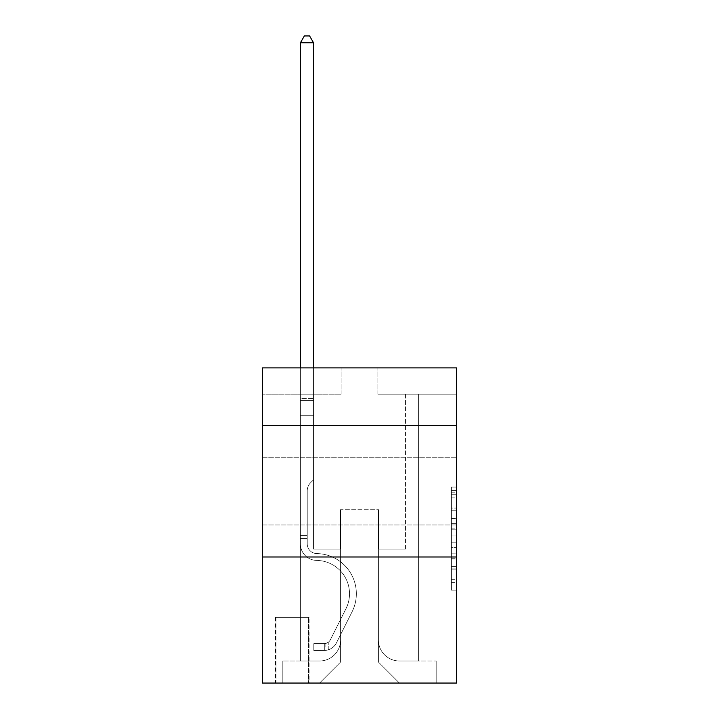 <?xml version="1.0" encoding="UTF-8"?>
<svg xmlns="http://www.w3.org/2000/svg" width="719" height="719" viewBox="0 0 719 719"><rect width="100%" height="100%" fill="white"/><g stroke="black" fill="none" stroke-linecap="round" stroke-linejoin="round"><path stroke-width="0.54" stroke-dasharray="3.6 2.7" d="M451.415 518.498L451.415 534.999L456.673 534.999L456.673 585.005L456.673 492.209L456.673 534.999L451.415 534.999L451.415 490.664L451.415 590.164L451.415 487.051L451.415 582.947L456.673 582.947L451.415 582.947L456.673 582.947L451.415 582.947L451.415 566.446L451.415 590.164L456.673 590.164L456.673 487.051L456.673 582.687L456.673 542.216L451.415 542.216L456.673 542.216L456.673 566.446L456.673 494.268L451.415 494.268L456.673 494.268L456.673 590.164L456.673 492.209L456.673 590.164L451.415 590.164L451.415 487.051L456.673 487.051L456.673 492.209L456.673 487.051L456.673 492.209L456.673 487.051L456.673 490.664L456.673 487.051L451.415 487.051L451.415 494.268L456.673 494.268L451.415 494.268L451.415 518.498L456.673 518.498M456.673 491.338L456.673 457.724L456.673 491.338M262.327 491.338L262.327 457.724L262.327 491.338M309.08 617.396L275.458 617.396L309.08 617.396L309.08 683.05L275.458 683.05L309.08 683.05M275.458 617.396L275.458 683.05M456.673 528.816L456.673 523.657L456.673 528.816L451.415 528.816L451.415 508.063L451.415 569.151L451.415 553.819L456.673 553.819L451.415 553.819L451.415 590.164L456.673 590.164L451.415 590.164L456.673 590.164L451.415 590.164L451.415 487.051L456.673 487.051L451.415 487.051L456.673 487.051L451.415 487.051L451.415 528.816L456.673 528.816M456.673 556.991L456.673 683.05L262.327 683.05L262.327 556.991L456.673 556.991L456.673 367.903L377.879 367.903L456.673 367.903L456.673 394.165L456.673 367.903L262.327 367.903L341.121 367.903L262.327 367.903L262.327 394.165L341.121 394.165L262.327 394.165L262.327 367.903L262.327 425.684L456.673 425.684L262.327 425.684L262.327 556.991L456.673 556.991L262.327 556.991M300.407 394.165L300.407 660.986L319.578 660.986A21.013 21.013 0 0 0 340.59 639.982L340.59 509.717L340.59 662.037L340.59 509.717L340.59 662.037L340.59 509.717L378.41 509.717L378.41 639.982A21.013 21.013 0 0 0 399.422 660.986L418.593 660.986L418.593 394.165L418.593 660.986L418.593 394.165L418.593 660.986L418.593 394.165L418.593 660.986L418.593 394.165L418.593 660.986L418.593 394.165L418.593 660.986L418.593 394.165L418.593 660.986L418.593 394.165L418.593 660.986L418.593 394.165L418.593 660.986L418.593 394.165L418.593 660.986L418.593 394.165L418.593 660.986L418.593 394.165L418.593 660.986L418.593 394.165L418.593 660.986L418.593 394.165L418.593 660.986L418.593 394.165L418.593 660.986L418.593 394.165L418.593 660.986L418.593 394.165L418.593 660.986L436.181 660.986L399.422 660.986L418.593 660.986L399.422 660.986L418.593 660.986L399.422 660.986L418.593 660.986L399.422 660.986L418.593 660.986L399.422 660.986L418.593 660.986L399.422 660.986L418.593 660.986L399.422 660.986L418.593 660.986L399.422 660.986L418.593 660.986L399.422 660.986L418.593 660.986L399.422 660.986L418.593 660.986L399.422 660.986L418.593 660.986L399.422 660.986L418.593 660.986L399.422 660.986L418.593 660.986L399.422 660.986L418.593 660.986L399.422 660.986L418.593 660.986L418.593 394.165L405.462 394.165L418.593 394.165L405.462 394.165L418.593 394.165L405.462 394.165L418.593 394.165L405.462 394.165L418.593 394.165L405.462 394.165L418.593 394.165L405.462 394.165L418.593 394.165L405.462 394.165L418.593 394.165L405.462 394.165L418.593 394.165L405.462 394.165L418.593 394.165L405.462 394.165L418.593 394.165L405.462 394.165L418.593 394.165L405.462 394.165L418.593 394.165L405.462 394.165L418.593 394.165L405.462 394.165L418.593 394.165L405.462 394.165L418.593 394.165L405.462 394.165L418.593 394.165L405.462 394.165L418.593 394.165L418.593 660.986L399.422 660.986A21.013 21.013 0 0 1 378.41 639.982A21.013 21.013 0 0 0 399.422 660.986A21.013 21.013 0 0 1 378.41 639.982A21.013 21.013 0 0 0 399.422 660.986A21.013 21.013 0 0 1 378.41 639.982A21.013 21.013 0 0 0 399.422 660.986A21.013 21.013 0 0 1 378.41 639.982A21.013 21.013 0 0 0 399.422 660.986A21.013 21.013 0 0 1 378.41 639.982A21.013 21.013 0 0 0 399.422 660.986A21.013 21.013 0 0 1 378.41 639.982A21.013 21.013 0 0 0 399.422 660.986A21.013 21.013 0 0 1 378.41 639.982A21.013 21.013 0 0 0 399.422 660.986A21.013 21.013 0 0 1 378.41 639.982A21.013 21.013 0 0 0 399.422 660.986A21.013 21.013 0 0 1 378.41 639.982A21.013 21.013 0 0 0 399.422 660.986A21.013 21.013 0 0 1 378.41 639.982A21.013 21.013 0 0 0 399.422 660.986A21.013 21.013 0 0 1 378.41 639.982A21.013 21.013 0 0 0 399.422 660.986A21.013 21.013 0 0 1 378.41 639.982A21.013 21.013 0 0 0 399.422 660.986A21.013 21.013 0 0 1 378.41 639.982A21.013 21.013 0 0 0 399.422 660.986A21.013 21.013 0 0 1 378.41 639.982A21.013 21.013 0 0 0 399.422 660.986A21.013 21.013 0 0 1 378.41 639.982A21.013 21.013 0 0 0 399.422 660.986A21.013 21.013 0 0 1 378.41 639.982L378.41 509.717L378.41 662.037L340.59 662.037L378.41 662.037L399.422 683.05L436.181 683.05L319.578 683.05L399.422 683.05L378.41 662.037L399.422 683.05L378.41 662.037L378.41 509.717L378.41 662.037L378.41 509.717L340.069 509.717L340.069 549.109L313.538 549.109L313.538 394.165L300.407 394.165L300.407 660.986L319.578 660.986A21.013 21.013 0 0 0 340.59 639.982L340.59 509.717L340.069 509.717L340.069 549.109L313.538 549.109L313.538 394.165L300.407 394.165L300.407 660.986L319.578 660.986L282.819 660.986L319.578 660.986L300.407 660.986L300.407 394.165L300.407 660.986L300.407 394.165L300.407 660.986L300.407 394.165L300.407 660.986L300.407 394.165L300.407 660.986L300.407 394.165L300.407 660.986L300.407 394.165L300.407 660.986L300.407 394.165L300.407 660.986L300.407 394.165L300.407 660.986L300.407 394.165L300.407 660.986L300.407 394.165L300.407 660.986L300.407 394.165L300.407 660.986L300.407 394.165L300.407 660.986L300.407 394.165L300.407 660.986L300.407 394.165L300.407 660.986L300.407 394.165L313.538 394.165L300.407 394.165L313.538 394.165L300.407 394.165L313.538 394.165L300.407 394.165L313.538 394.165L300.407 394.165L313.538 394.165L300.407 394.165L313.538 394.165L300.407 394.165L313.538 394.165L300.407 394.165L313.538 394.165L300.407 394.165L313.538 394.165L300.407 394.165L313.538 394.165L300.407 394.165L313.538 394.165L300.407 394.165L313.538 394.165L300.407 394.165L313.538 394.165L300.407 394.165L313.538 394.165L300.407 394.165L313.538 394.165L300.407 394.165L313.538 394.165L300.407 394.165L300.407 660.986L300.407 394.165M340.59 639.982L340.59 509.717L340.069 509.717L340.069 549.109L313.538 549.109L313.538 394.165L313.538 549.109L313.538 394.165L313.538 549.109L313.538 394.165L313.538 549.109L313.538 394.165L313.538 549.109L313.538 394.165L313.538 549.109L313.538 394.165L313.538 549.109L313.538 394.165L313.538 549.109L313.538 394.165L313.538 549.109L313.538 394.165L313.538 549.109L313.538 394.165L313.538 549.109L313.538 394.165L313.538 549.109L313.538 394.165L313.538 549.109L313.538 394.165L313.538 549.109L313.538 394.165L313.538 549.109L313.538 394.165L313.538 549.109L313.538 394.165L313.538 549.109L340.069 549.109L313.538 549.109L340.069 549.109L313.538 549.109L340.069 549.109L313.538 549.109L340.069 549.109L313.538 549.109L340.069 549.109L313.538 549.109L340.069 549.109L313.538 549.109L340.069 549.109L313.538 549.109L340.069 549.109L313.538 549.109L340.069 549.109L313.538 549.109L340.069 549.109L313.538 549.109L340.069 549.109L313.538 549.109L340.069 549.109L313.538 549.109L340.069 549.109L313.538 549.109L340.069 549.109L313.538 549.109L340.069 549.109L313.538 549.109L340.069 549.109L340.069 509.717L340.069 549.109L340.069 509.717L340.069 549.109L340.069 509.717L340.069 549.109L340.069 509.717L340.069 549.109L340.069 509.717L340.069 549.109L340.069 509.717L340.069 549.109L340.069 509.717L340.069 549.109L340.069 509.717L340.069 549.109L340.069 509.717L340.069 549.109L340.069 509.717L340.069 549.109L340.069 509.717L340.069 549.109L340.069 509.717L340.069 549.109L340.069 509.717L340.069 549.109L340.069 509.717L340.069 549.109L340.069 509.717L340.069 549.109L340.069 509.717L340.59 509.717L340.069 509.717L340.59 509.717L340.069 509.717L340.59 509.717L340.069 509.717L340.59 509.717L340.069 509.717L340.59 509.717L340.069 509.717L340.59 509.717L340.069 509.717L340.59 509.717L340.069 509.717L340.59 509.717L340.069 509.717L340.59 509.717L340.069 509.717L340.59 509.717L340.069 509.717L340.59 509.717L340.069 509.717L340.59 509.717L340.069 509.717L340.59 509.717L340.069 509.717L340.59 509.717L340.069 509.717L340.59 509.717L340.069 509.717L340.59 509.717L340.59 639.982A21.013 21.013 0 0 1 319.578 660.986A21.013 21.013 0 0 0 340.59 639.982A21.013 21.013 0 0 1 319.578 660.986A21.013 21.013 0 0 0 340.59 639.982A21.013 21.013 0 0 1 319.578 660.986A21.013 21.013 0 0 0 340.59 639.982A21.013 21.013 0 0 1 319.578 660.986A21.013 21.013 0 0 0 340.59 639.982A21.013 21.013 0 0 1 319.578 660.986A21.013 21.013 0 0 0 340.59 639.982A21.013 21.013 0 0 1 319.578 660.986A21.013 21.013 0 0 0 340.59 639.982A21.013 21.013 0 0 1 319.578 660.986A21.013 21.013 0 0 0 340.59 639.982A21.013 21.013 0 0 1 319.578 660.986A21.013 21.013 0 0 0 340.59 639.982A21.013 21.013 0 0 1 319.578 660.986A21.013 21.013 0 0 0 340.59 639.982A21.013 21.013 0 0 1 319.578 660.986A21.013 21.013 0 0 0 340.59 639.982A21.013 21.013 0 0 1 319.578 660.986A21.013 21.013 0 0 0 340.59 639.982A21.013 21.013 0 0 1 319.578 660.986A21.013 21.013 0 0 0 340.59 639.982A21.013 21.013 0 0 1 319.578 660.986A21.013 21.013 0 0 0 340.59 639.982A21.013 21.013 0 0 1 319.578 660.986A21.013 21.013 0 0 0 340.59 639.982A21.013 21.013 0 0 1 319.578 660.986A21.013 21.013 0 0 0 340.59 639.982M456.673 394.165L377.879 394.165L456.673 394.165M275.988 683.05L308.55 683.05L275.988 683.05L275.988 617.396L308.55 617.396L308.55 683.05L308.55 617.396L275.988 617.396L275.988 683.05M282.819 683.05L319.578 683.05L340.59 662.037L319.578 683.05L340.59 662.037L319.578 683.05L282.819 683.05L282.819 660.986L282.819 683.05M378.931 509.717L378.41 509.717L378.931 509.717L378.41 509.717L378.931 509.717L378.41 509.717L378.931 509.717L378.41 509.717L378.931 509.717L378.41 509.717L378.931 509.717L378.41 509.717L378.931 509.717L378.41 509.717L378.931 509.717L378.41 509.717L378.931 509.717L378.41 509.717L378.931 509.717L378.41 509.717L378.931 509.717L378.41 509.717L378.931 509.717L378.41 509.717L378.931 509.717L378.41 509.717L378.931 509.717L378.41 509.717L378.931 509.717L378.41 509.717L378.931 509.717L378.41 509.717L378.931 509.717L378.41 509.717L378.931 509.717L378.931 549.109L378.931 509.717M377.879 394.165L377.879 367.903L377.879 394.165M341.121 394.165L341.121 367.903L341.121 394.165M436.181 660.986L436.181 683.05L436.181 660.986M405.462 394.165L405.462 549.109L378.931 549.109L405.462 549.109L378.931 549.109L405.462 549.109L378.931 549.109L405.462 549.109L378.931 549.109L405.462 549.109L378.931 549.109L405.462 549.109L378.931 549.109L405.462 549.109L378.931 549.109L405.462 549.109L378.931 549.109L405.462 549.109L378.931 549.109L405.462 549.109L378.931 549.109L405.462 549.109L378.931 549.109L405.462 549.109L378.931 549.109L405.462 549.109L378.931 549.109L405.462 549.109L378.931 549.109L405.462 549.109L378.931 549.109L405.462 549.109L378.931 549.109L405.462 549.109L378.931 549.109L405.462 549.109L405.462 394.165M456.673 425.684L262.327 425.684M451.415 534.999L456.673 534.999L451.415 534.999M451.415 490.664L451.415 487.051L451.415 490.664L456.673 490.664L451.415 490.664M451.415 568.9L451.415 547.375L451.415 568.9L456.673 568.9L451.415 568.9M451.415 547.375L451.415 542.216L456.673 542.216L451.415 542.216L451.415 547.375L456.673 547.375L451.415 547.375M451.415 508.063L451.415 494.268L451.415 508.063L456.673 508.063L451.415 508.063M451.415 487.051L456.673 487.051L451.415 487.051L451.415 492.209L451.415 487.051L456.673 487.051M451.415 590.164L456.673 590.164L451.415 590.164L451.415 585.005L451.415 590.164M307.238 535.457L307.238 538.612L300.407 538.612L300.407 535.457L300.407 543.87L300.407 42.781L300.407 415.699L300.407 42.781L313.538 42.781L313.538 398.371L313.538 42.781L300.407 42.781L304.353 35.95L309.601 35.95L304.353 35.95L300.407 42.781L300.407 415.699L300.407 42.781L313.538 42.781L309.601 35.95L313.538 42.781L313.538 415.699L300.407 415.699L300.407 42.781L304.353 35.95L309.601 35.95L304.353 35.95L300.407 42.781L300.407 415.699L300.407 42.781L313.538 42.781L300.407 42.781L304.353 35.95L309.601 35.95L313.538 42.781L309.601 35.95L304.353 35.95L300.407 42.781L300.407 415.699L300.407 42.781L313.538 42.781L313.538 398.371L313.538 42.781L300.407 42.781L304.353 35.95L309.601 35.95L313.538 42.781L309.601 35.95L304.353 35.95L300.407 42.781L300.407 415.699L300.407 42.781L313.538 42.781L313.538 400.33L313.538 42.781L300.407 42.781L304.353 35.95L309.601 35.95L313.538 42.781L309.601 35.95L304.353 35.95L300.407 42.781L300.407 415.699L300.407 42.781L313.538 42.781L313.538 479.78L310.581 482.737A11.414 11.414 0 0 0 307.238 490.807A11.414 11.414 0 0 1 310.581 482.737L313.538 479.78L313.538 415.699L300.407 415.699L300.407 42.781L304.353 35.95L309.601 35.95L313.538 42.781L300.407 42.781L300.407 415.699L300.407 42.781L313.538 42.781L309.601 35.95L304.353 35.95L300.407 42.781L304.353 35.95L309.601 35.95L313.538 42.781L313.538 398.371L313.538 42.781L300.407 42.781L300.407 415.699L300.407 42.781L313.538 42.781L309.601 35.95L304.353 35.95L300.407 42.781L304.353 35.95L309.601 35.95L313.538 42.781L313.538 400.33L313.538 42.781L300.407 42.781L300.407 543.87A16.546 16.546 0 0 0 316.693 560.416A16.546 16.546 0 0 1 300.407 543.87L300.407 415.699L313.538 415.699L313.538 400.33L313.538 479.78L310.581 482.737A11.414 11.414 0 0 0 307.238 490.807A11.414 11.414 0 0 1 310.581 482.737L313.538 479.78L313.538 415.699L300.407 415.699L300.407 543.87A16.546 16.546 0 0 0 316.693 560.416A16.546 16.546 0 0 1 300.407 543.87L300.407 415.699L313.538 415.699L313.538 398.371L313.538 479.78L310.581 482.737A11.414 11.414 0 0 0 307.238 490.807A11.414 11.414 0 0 1 310.581 482.737L313.538 479.78L313.538 415.699L300.407 415.699L300.407 543.87A16.546 16.546 0 0 0 316.693 560.416A16.546 16.546 0 0 1 300.407 543.87L300.407 415.699L313.538 415.699L313.538 42.781L309.601 35.95L304.353 35.95L300.407 42.781L313.538 42.781L313.538 479.78L310.581 482.737A11.414 11.414 0 0 0 307.238 490.807A11.414 11.414 0 0 1 310.581 482.737L313.538 479.78L313.538 415.699L300.407 415.699L300.407 543.87A16.546 16.546 0 0 0 316.693 560.416A33.353 33.353 0 0 1 345.965 608.741A33.353 33.353 0 0 0 316.693 560.416A16.546 16.546 0 0 1 300.407 543.87L300.407 415.699L313.538 415.699L313.538 42.781L300.407 42.781L304.353 35.95L309.601 35.95L313.538 42.781L309.601 35.95L304.353 35.95L300.407 42.781L300.407 398.371L300.407 42.781L313.538 42.781L313.538 479.78L310.581 482.737A11.414 11.414 0 0 0 307.238 490.807A11.414 11.414 0 0 1 310.581 482.737L313.538 479.78L313.538 415.699L300.407 415.699L300.407 543.87A16.546 16.546 0 0 0 316.693 560.416A16.546 16.546 0 0 1 300.407 543.87L300.407 415.699L313.538 415.699L313.538 42.781L300.407 42.781L304.353 35.95L309.601 35.95L313.538 42.781L309.601 35.95L304.353 35.95L300.407 42.781L300.407 400.33L300.407 42.781L313.538 42.781L313.538 479.78L310.581 482.737A11.414 11.414 0 0 0 307.238 490.807A11.414 11.414 0 0 1 310.581 482.737L313.538 479.78L313.538 415.699L300.407 415.699L300.407 543.87A16.546 16.546 0 0 0 316.693 560.416A16.546 16.546 0 0 1 300.407 543.87L300.407 415.699L313.538 415.699L313.538 42.781L300.407 42.781L304.353 35.95L309.601 35.95L313.538 42.781L309.601 35.95L304.353 35.95L300.407 42.781L300.407 415.699L313.538 415.699L313.538 479.78L310.581 482.737A11.414 11.414 0 0 0 307.238 490.807A11.414 11.414 0 0 1 310.581 482.737L313.538 479.78L313.538 400.33L313.538 415.699L300.407 415.699L300.407 543.87A16.546 16.546 0 0 0 316.693 560.416A33.353 33.353 0 0 1 345.965 608.741A33.353 33.353 0 0 0 316.693 560.416A16.546 16.546 0 0 1 300.407 543.87L300.407 415.699L313.538 415.699L313.538 479.78L310.581 482.737A11.414 11.414 0 0 0 307.238 490.807A11.414 11.414 0 0 1 310.581 482.737L313.538 479.78L313.538 398.371L313.538 415.699L300.407 415.699L300.407 543.87A16.546 16.546 0 0 0 316.693 560.416A16.546 16.546 0 0 1 300.407 543.87L300.407 415.699L313.538 415.699L313.538 479.78L310.581 482.737A11.414 11.414 0 0 0 307.238 490.807A11.414 11.414 0 0 1 310.581 482.737L313.538 479.78L313.538 42.781L313.538 415.699L300.407 415.699L300.407 543.87A16.546 16.546 0 0 0 316.693 560.416A16.546 16.546 0 0 1 300.407 543.87L300.407 415.699L313.538 415.699L313.538 479.78L310.581 482.737A11.414 11.414 0 0 0 307.238 490.807A11.414 11.414 0 0 1 310.581 482.737L313.538 479.78L313.538 42.781L300.407 42.781L313.538 42.781L309.601 35.95L313.538 42.781L313.538 415.699L300.407 415.699L300.407 543.87A16.546 16.546 0 0 0 316.693 560.416A33.353 33.353 0 0 1 345.965 608.741A33.353 33.353 0 0 0 316.693 560.416A16.546 16.546 0 0 1 300.407 543.87L300.407 415.699L313.538 415.699L313.538 479.78L310.581 482.737A11.414 11.414 0 0 0 307.238 490.807A11.414 11.414 0 0 1 310.581 482.737L313.538 479.78L313.538 42.781L300.407 42.781L304.353 35.95L309.601 35.95L304.353 35.95L300.407 42.781L300.407 398.371L300.407 42.781L313.538 42.781L309.601 35.95L313.538 42.781L313.538 415.699L300.407 415.699L300.407 543.87A16.546 16.546 0 0 0 316.693 560.416A16.546 16.546 0 0 1 300.407 543.87L300.407 415.699L313.538 415.699L313.538 479.78L310.581 482.737A11.414 11.414 0 0 0 307.238 490.807A11.414 11.414 0 0 1 310.581 482.737L313.538 479.78L313.538 42.781L300.407 42.781L304.353 35.95L309.601 35.95L304.353 35.95L300.407 42.781L300.407 400.33L300.407 42.781L313.538 42.781L309.601 35.95L313.538 42.781L313.538 415.699L300.407 415.699L300.407 543.87A16.546 16.546 0 0 0 316.693 560.416A16.546 16.546 0 0 1 300.407 543.87L300.407 415.699L313.538 415.699L313.538 479.78L310.581 482.737A11.414 11.414 0 0 0 307.238 490.807A11.414 11.414 0 0 1 310.581 482.737L313.538 479.78L313.538 42.781L300.407 42.781L304.353 35.95L309.601 35.95L304.353 35.95L300.407 42.781L300.407 543.87A16.546 16.546 0 0 0 316.693 560.416A33.353 33.353 0 0 1 345.965 608.741L330.381 639.748L345.965 608.741A33.353 33.353 0 0 0 316.693 560.416A16.546 16.546 0 0 1 300.407 543.87L300.407 415.699L313.538 415.699L313.538 479.78L310.581 482.737A11.414 11.414 0 0 0 307.238 490.807A11.414 11.414 0 0 1 310.581 482.737L313.538 479.78L313.538 415.699L300.407 415.699L300.407 543.87A16.546 16.546 0 0 0 316.693 560.416A16.546 16.546 0 0 1 300.407 543.87L300.407 415.699L313.538 415.699L313.538 400.33L313.538 479.78L310.581 482.737A11.414 11.414 0 0 0 307.238 490.807A11.414 11.414 0 0 1 310.581 482.737L313.538 479.78L313.538 415.699L300.407 415.699L300.407 543.87A16.546 16.546 0 0 0 316.693 560.416A16.546 16.546 0 0 1 300.407 543.87L300.407 415.699L313.538 415.699L313.538 398.371L313.538 479.78L310.581 482.737A11.414 11.414 0 0 0 307.238 490.807A11.414 11.414 0 0 1 310.581 482.737L313.538 479.78L313.538 415.699L300.407 415.699L300.407 543.87A16.546 16.546 0 0 0 316.693 560.416A33.353 33.353 0 0 1 345.965 608.741A33.353 33.353 0 0 0 316.693 560.416A16.546 16.546 0 0 1 300.407 543.87L300.407 415.699L313.538 415.699L313.538 42.781L309.601 35.95L313.538 42.781L313.538 479.78L310.581 482.737A11.414 11.414 0 0 0 307.238 490.807A11.414 11.414 0 0 1 310.581 482.737L313.538 479.78L313.538 415.699L300.407 415.699L300.407 543.87L300.407 538.612L307.238 538.612L307.238 535.457L300.407 535.457L307.238 535.457L307.238 543.87L307.238 490.807L307.238 543.87A9.715 9.715 0 0 0 316.8 553.585A9.715 9.715 0 0 1 307.238 543.87L307.238 490.807L307.238 543.87L307.238 535.457L300.407 535.457L307.238 535.457L307.238 543.87A9.715 9.715 0 0 0 316.8 553.585A9.715 9.715 0 0 1 307.238 543.87L307.238 490.807L307.238 543.87A9.715 9.715 0 0 0 316.8 553.585A9.715 9.715 0 0 1 307.238 543.87L307.238 490.807L307.238 543.87L307.238 535.457L300.407 535.457L307.238 535.457L307.238 543.87A9.715 9.715 0 0 0 316.8 553.585A40.183 40.183 0 0 1 352.067 611.815A40.183 40.183 0 0 0 316.8 553.585A9.715 9.715 0 0 1 307.238 543.87L307.238 490.807L307.238 543.87A9.715 9.715 0 0 0 316.8 553.585A9.715 9.715 0 0 1 307.238 543.87L307.238 490.807L307.238 543.87L307.238 535.457L300.407 535.457L307.238 535.457L307.238 543.87A9.715 9.715 0 0 0 316.8 553.585A9.715 9.715 0 0 1 307.238 543.87L307.238 490.807L307.238 543.87A9.715 9.715 0 0 0 316.8 553.585A40.183 40.183 0 0 1 352.067 611.815A40.183 40.183 0 0 0 316.8 553.585A9.715 9.715 0 0 1 307.238 543.87L307.238 490.807L307.238 543.87L307.238 535.457L300.407 535.457L307.238 535.457L307.238 543.87A9.715 9.715 0 0 0 316.8 553.585A9.715 9.715 0 0 1 307.238 543.87L307.238 490.807L307.238 543.87A9.715 9.715 0 0 0 316.8 553.585A9.715 9.715 0 0 1 307.238 543.87L307.238 490.807L307.238 543.87L307.238 535.457L300.407 535.457L307.238 535.457L307.238 543.87A9.715 9.715 0 0 0 316.8 553.585A40.183 40.183 0 0 1 352.067 611.815A40.183 40.183 0 0 0 316.8 553.585A9.715 9.715 0 0 1 307.238 543.87L307.238 490.807L307.238 543.87A9.715 9.715 0 0 0 316.8 553.585A9.715 9.715 0 0 1 307.238 543.87L307.238 490.807L307.238 543.87L307.238 535.457L300.407 535.457L307.238 535.457L307.238 543.87A9.715 9.715 0 0 0 316.8 553.585A9.715 9.715 0 0 1 307.238 543.87L307.238 490.807L307.238 543.87A9.715 9.715 0 0 0 316.8 553.585A40.183 40.183 0 0 1 352.067 611.815L336.483 642.813L352.067 611.815A40.183 40.183 0 0 0 316.8 553.585A9.715 9.715 0 0 1 307.238 543.87L307.238 490.807L307.238 543.87L307.238 535.457L300.407 535.457L307.238 535.457L307.238 543.87A9.715 9.715 0 0 0 316.8 553.585A9.715 9.715 0 0 1 307.238 543.87L307.238 490.807L307.238 543.87A9.715 9.715 0 0 0 316.8 553.585A9.715 9.715 0 0 1 307.238 543.87L307.238 490.807L307.238 543.87L307.238 535.457L300.407 535.457M324.305 650.479A13.922 13.922 0 0 0 336.483 642.813L352.067 611.815A40.183 40.183 0 0 0 316.8 553.585A40.183 40.183 0 0 1 352.067 611.815A40.183 40.183 0 0 0 316.8 553.585A9.715 9.715 0 0 1 307.238 543.87A9.715 9.715 0 0 0 316.8 553.585A9.715 9.715 0 0 1 307.238 543.87L307.238 490.807L307.238 543.87A9.715 9.715 0 0 0 316.8 553.585A9.715 9.715 0 0 1 307.238 543.87A9.715 9.715 0 0 0 316.8 553.585A40.183 40.183 0 0 1 352.067 611.815L336.483 642.813L352.067 611.815A40.183 40.183 0 0 0 316.8 553.585A9.715 9.715 0 0 1 307.238 543.87A9.715 9.715 0 0 0 316.8 553.585A40.183 40.183 0 0 1 352.067 611.815A40.183 40.183 0 0 0 316.8 553.585A9.715 9.715 0 0 1 307.238 543.87A9.715 9.715 0 0 0 316.8 553.585A9.715 9.715 0 0 1 307.238 543.87A9.715 9.715 0 0 0 316.8 553.585A40.183 40.183 0 0 1 352.067 611.815A40.183 40.183 0 0 0 316.8 553.585A9.715 9.715 0 0 1 307.238 543.87A9.715 9.715 0 0 0 316.8 553.585A40.183 40.183 0 0 1 352.067 611.815L336.483 642.813A13.922 13.922 0 0 1 328.25 649.832A13.922 13.922 0 0 0 336.483 642.813L352.067 611.815A40.183 40.183 0 0 0 316.8 553.585A9.715 9.715 0 0 1 307.238 543.87A9.715 9.715 0 0 0 316.8 553.585A9.715 9.715 0 0 1 307.238 543.87A9.715 9.715 0 0 0 316.8 553.585A40.183 40.183 0 0 1 352.067 611.815A40.183 40.183 0 0 0 316.8 553.585A9.715 9.715 0 0 1 307.238 543.87A9.715 9.715 0 0 0 316.8 553.585A40.183 40.183 0 0 1 352.067 611.815A40.183 40.183 0 0 0 316.8 553.585A9.715 9.715 0 0 1 307.238 543.87A9.715 9.715 0 0 0 316.8 553.585A9.715 9.715 0 0 1 307.238 543.87A9.715 9.715 0 0 0 316.8 553.585A40.183 40.183 0 0 1 352.067 611.815L336.483 642.813L352.067 611.815A40.183 40.183 0 0 0 316.8 553.585A9.715 9.715 0 0 1 307.238 543.87A9.715 9.715 0 0 0 316.8 553.585A40.183 40.183 0 0 1 352.067 611.815A40.183 40.183 0 0 0 316.8 553.585A9.715 9.715 0 0 1 307.238 543.87A9.715 9.715 0 0 0 316.8 553.585A9.715 9.715 0 0 1 307.238 543.87A9.715 9.715 0 0 0 316.8 553.585A40.183 40.183 0 0 1 352.067 611.815A40.183 40.183 0 0 0 316.8 553.585A9.715 9.715 0 0 1 307.238 543.87A9.715 9.715 0 0 0 316.8 553.585A40.183 40.183 0 0 1 352.067 611.815L336.483 642.813L352.067 611.815A40.183 40.183 0 0 0 316.8 553.585A9.715 9.715 0 0 1 307.238 543.87A9.715 9.715 0 0 0 316.8 553.585A9.715 9.715 0 0 1 307.238 543.87A9.715 9.715 0 0 0 316.8 553.585A40.183 40.183 0 0 1 352.067 611.815A40.183 40.183 0 0 0 316.8 553.585A9.715 9.715 0 0 1 307.238 543.87A9.715 9.715 0 0 0 316.8 553.585A40.183 40.183 0 0 1 352.067 611.815A40.183 40.183 0 0 0 316.8 553.585A40.183 40.183 0 0 1 352.067 611.815L336.483 642.813A13.922 13.922 0 0 1 328.25 649.832C324.197 650.695 324.197 650.695 328.25 649.832C324.197 650.695 324.197 650.695 328.25 649.832A13.922 13.922 0 0 0 336.483 642.813L352.067 611.815A40.183 40.183 0 0 0 316.8 553.585A40.183 40.183 0 0 1 352.067 611.815L336.483 642.813L352.067 611.815A40.183 40.183 0 0 0 316.8 553.585A40.183 40.183 0 0 1 352.067 611.815A40.183 40.183 0 0 0 316.8 553.585A40.183 40.183 0 0 1 352.067 611.815L336.483 642.813L352.067 611.815A40.183 40.183 0 0 0 316.8 553.585A40.183 40.183 0 0 1 352.067 611.815L336.483 642.813A13.922 13.922 0 0 1 328.25 649.832C324.197 650.695 324.197 650.695 328.25 649.832C324.197 650.695 324.197 650.695 328.25 649.832A13.922 13.922 0 0 0 336.483 642.813L352.067 611.815A40.183 40.183 0 0 0 316.8 553.585A40.183 40.183 0 0 1 352.067 611.815A40.183 40.183 0 0 0 316.8 553.585A40.183 40.183 0 0 1 352.067 611.815L336.483 642.813L352.067 611.815A40.183 40.183 0 0 0 316.8 553.585A40.183 40.183 0 0 1 352.067 611.815L336.483 642.813L352.067 611.815A40.183 40.183 0 0 0 316.8 553.585A40.183 40.183 0 0 1 352.067 611.815A40.183 40.183 0 0 0 316.8 553.585A40.183 40.183 0 0 1 352.067 611.815L336.483 642.813A13.922 13.922 0 0 1 328.25 649.832C324.197 650.695 324.197 650.695 328.25 649.832C324.197 650.695 324.197 650.695 328.25 649.832A13.922 13.922 0 0 0 336.483 642.813L352.067 611.815A40.183 40.183 0 0 0 316.8 553.585A40.183 40.183 0 0 1 352.067 611.815L336.483 642.813L352.067 611.815A40.183 40.183 0 0 0 316.8 553.585A40.183 40.183 0 0 1 352.067 611.815A40.183 40.183 0 0 0 316.8 553.585A40.183 40.183 0 0 1 352.067 611.815L336.483 642.813L352.067 611.815A40.183 40.183 0 0 0 316.8 553.585A40.183 40.183 0 0 1 352.067 611.815L336.483 642.813A13.922 13.922 0 0 1 328.25 649.832C324.197 650.695 324.197 650.695 328.25 649.832C324.197 650.695 324.197 650.695 328.25 649.832A13.922 13.922 0 0 0 336.483 642.813L352.067 611.815A40.183 40.183 0 0 0 316.8 553.585A40.183 40.183 0 0 1 352.067 611.815A40.183 40.183 0 0 0 316.8 553.585A40.183 40.183 0 0 1 352.067 611.815L336.483 642.813L352.067 611.815A40.183 40.183 0 0 0 316.8 553.585A40.183 40.183 0 0 1 352.067 611.815L336.483 642.813A13.922 13.922 0 0 1 328.25 649.832C324.197 650.695 324.197 650.695 328.25 649.832C324.197 650.695 324.197 650.695 328.25 649.832A13.922 13.922 0 0 0 336.483 642.813L352.067 611.815L336.483 642.813A13.922 13.922 0 0 1 328.25 649.832C324.197 650.695 324.197 650.695 328.25 649.832C324.197 650.695 324.197 650.695 328.25 649.832A13.922 13.922 0 0 0 336.483 642.813L352.067 611.815L336.483 642.813A13.922 13.922 0 0 1 328.25 649.832C324.197 650.695 324.197 650.695 328.25 649.832C324.197 650.695 324.197 650.695 328.25 649.832A13.922 13.922 0 0 0 336.483 642.813L352.067 611.815L336.483 642.813A13.922 13.922 0 0 1 328.25 649.832C324.197 650.695 324.197 650.695 328.25 649.832C324.197 650.695 324.197 650.695 328.25 649.832A13.922 13.922 0 0 0 336.483 642.813L352.067 611.815L336.483 642.813A13.922 13.922 0 0 1 328.25 649.832C324.197 650.695 324.197 650.695 328.25 649.832C324.197 650.695 324.197 650.695 328.25 649.832A13.922 13.922 0 0 0 336.483 642.813L352.067 611.815L336.483 642.813A13.922 13.922 0 0 1 328.25 649.832C324.197 650.695 324.197 650.695 328.25 649.832C324.197 650.695 324.197 650.695 328.25 649.832A13.922 13.922 0 0 0 336.483 642.813L352.067 611.815L336.483 642.813A13.922 13.922 0 0 1 328.25 649.832C324.197 650.695 324.197 650.695 328.25 649.832C324.197 650.695 324.197 650.695 328.25 649.832A13.922 13.922 0 0 0 336.483 642.813L352.067 611.815L336.483 642.813A13.922 13.922 0 0 1 328.25 649.832C324.197 650.695 324.197 650.695 328.25 649.832C324.197 650.695 324.197 650.695 328.25 649.832A13.922 13.922 0 0 0 336.483 642.813L352.067 611.815L336.483 642.813A13.922 13.922 0 0 1 328.25 649.832C324.197 650.695 324.197 650.695 328.25 649.832C324.197 650.695 324.197 650.695 328.25 649.832A13.922 13.922 0 0 0 336.483 642.813L352.067 611.815L336.483 642.813A13.922 13.922 0 0 1 328.25 649.832C324.197 650.695 324.197 650.695 328.25 649.832C324.197 650.695 324.197 650.695 328.25 649.832A13.922 13.922 0 0 0 336.483 642.813L352.067 611.815L336.483 642.813A13.922 13.922 0 0 1 328.25 649.832C324.197 650.695 324.197 650.695 328.25 649.832C324.197 650.695 324.197 650.695 328.25 649.832A13.922 13.922 0 0 0 336.483 642.813L352.067 611.815L336.483 642.813A13.922 13.922 0 0 1 328.25 649.832C324.197 650.695 324.197 650.695 328.25 649.832C324.197 650.695 324.197 650.695 328.25 649.832A13.922 13.922 0 0 0 336.483 642.813A13.922 13.922 0 0 1 324.305 650.479L324.305 643.649A7.091 7.091 0 0 0 330.381 639.748L345.965 608.741A33.353 33.353 0 0 0 316.693 560.416A16.546 16.546 0 0 1 300.407 543.87A16.546 16.546 0 0 0 316.693 560.416A16.546 16.546 0 0 1 300.407 543.87A16.546 16.546 0 0 0 316.693 560.416A33.353 33.353 0 0 1 345.965 608.741L330.381 639.748L345.965 608.741A33.353 33.353 0 0 0 316.693 560.416A16.546 16.546 0 0 1 300.407 543.87A16.546 16.546 0 0 0 316.693 560.416A33.353 33.353 0 0 1 345.965 608.741A33.353 33.353 0 0 0 316.693 560.416A16.546 16.546 0 0 1 300.407 543.87A16.546 16.546 0 0 0 316.693 560.416A16.546 16.546 0 0 1 300.407 543.87A16.546 16.546 0 0 0 316.693 560.416A33.353 33.353 0 0 1 345.965 608.741A33.353 33.353 0 0 0 316.693 560.416A16.546 16.546 0 0 1 300.407 543.87A16.546 16.546 0 0 0 316.693 560.416A33.353 33.353 0 0 1 345.965 608.741L330.381 639.748A7.091 7.091 0 0 1 328.25 642.274C324.269 644.107 324.269 644.107 328.25 642.274C324.269 644.107 324.269 644.107 328.25 642.274A7.091 7.091 0 0 0 330.381 639.748L345.965 608.741A33.353 33.353 0 0 0 316.693 560.416A16.546 16.546 0 0 1 300.407 543.87A16.546 16.546 0 0 0 316.693 560.416A16.546 16.546 0 0 1 300.407 543.87A16.546 16.546 0 0 0 316.693 560.416A33.353 33.353 0 0 1 345.965 608.741A33.353 33.353 0 0 0 316.693 560.416A16.546 16.546 0 0 1 300.407 543.87A16.546 16.546 0 0 0 316.693 560.416A33.353 33.353 0 0 1 345.965 608.741A33.353 33.353 0 0 0 316.693 560.416A16.546 16.546 0 0 1 300.407 543.87A16.546 16.546 0 0 0 316.693 560.416A16.546 16.546 0 0 1 300.407 543.87A16.546 16.546 0 0 0 316.693 560.416A33.353 33.353 0 0 1 345.965 608.741L330.381 639.748L345.965 608.741A33.353 33.353 0 0 0 316.693 560.416A16.546 16.546 0 0 1 300.407 543.87A16.546 16.546 0 0 0 316.693 560.416A33.353 33.353 0 0 1 345.965 608.741A33.353 33.353 0 0 0 316.693 560.416A16.546 16.546 0 0 1 300.407 543.87A16.546 16.546 0 0 0 316.693 560.416A16.546 16.546 0 0 1 300.407 543.87A16.546 16.546 0 0 0 316.693 560.416A33.353 33.353 0 0 1 345.965 608.741A33.353 33.353 0 0 0 316.693 560.416A16.546 16.546 0 0 1 300.407 543.87A16.546 16.546 0 0 0 316.693 560.416A33.353 33.353 0 0 1 345.965 608.741L330.381 639.748L345.965 608.741A33.353 33.353 0 0 0 316.693 560.416A16.546 16.546 0 0 1 300.407 543.87A16.546 16.546 0 0 0 316.693 560.416A16.546 16.546 0 0 1 300.407 543.87A16.546 16.546 0 0 0 316.693 560.416A33.353 33.353 0 0 1 345.965 608.741A33.353 33.353 0 0 0 316.693 560.416A16.546 16.546 0 0 1 300.407 543.87A16.546 16.546 0 0 0 316.693 560.416A33.353 33.353 0 0 1 345.965 608.741A33.353 33.353 0 0 0 316.693 560.416A33.353 33.353 0 0 1 345.965 608.741L330.381 639.748A7.091 7.091 0 0 1 328.25 642.274C324.269 644.107 324.269 644.107 328.25 642.274C324.269 644.107 324.269 644.107 328.25 642.274A7.091 7.091 0 0 0 330.381 639.748L345.965 608.741A33.353 33.353 0 0 0 316.693 560.416A33.353 33.353 0 0 1 345.965 608.741L330.381 639.748L345.965 608.741A33.353 33.353 0 0 0 316.693 560.416A33.353 33.353 0 0 1 345.965 608.741A33.353 33.353 0 0 0 316.693 560.416A33.353 33.353 0 0 1 345.965 608.741L330.381 639.748L345.965 608.741A33.353 33.353 0 0 0 316.693 560.416A33.353 33.353 0 0 1 345.965 608.741L330.381 639.748A7.091 7.091 0 0 1 328.25 642.274C324.269 644.107 324.269 644.107 328.25 642.274C324.269 644.107 324.269 644.107 328.25 642.274A7.091 7.091 0 0 0 330.381 639.748L345.965 608.741A33.353 33.353 0 0 0 316.693 560.416A33.353 33.353 0 0 1 345.965 608.741A33.353 33.353 0 0 0 316.693 560.416A33.353 33.353 0 0 1 345.965 608.741L330.381 639.748L345.965 608.741A33.353 33.353 0 0 0 316.693 560.416A33.353 33.353 0 0 1 345.965 608.741L330.381 639.748L345.965 608.741A33.353 33.353 0 0 0 316.693 560.416A33.353 33.353 0 0 1 345.965 608.741A33.353 33.353 0 0 0 316.693 560.416A33.353 33.353 0 0 1 345.965 608.741L330.381 639.748A7.091 7.091 0 0 1 328.25 642.274C324.269 644.107 324.269 644.107 328.25 642.274C324.269 644.107 324.269 644.107 328.25 642.274A7.091 7.091 0 0 0 330.381 639.748L345.965 608.741A33.353 33.353 0 0 0 316.693 560.416A33.353 33.353 0 0 1 345.965 608.741L330.381 639.748L345.965 608.741A33.353 33.353 0 0 0 316.693 560.416A33.353 33.353 0 0 1 345.965 608.741A33.353 33.353 0 0 0 316.693 560.416A33.353 33.353 0 0 1 345.965 608.741L330.381 639.748L345.965 608.741A33.353 33.353 0 0 0 316.693 560.416A33.353 33.353 0 0 1 345.965 608.741L330.381 639.748A7.091 7.091 0 0 1 328.25 642.274C324.269 644.107 324.269 644.107 328.25 642.274C324.269 644.107 324.269 644.107 328.25 642.274A7.091 7.091 0 0 0 330.381 639.748L345.965 608.741A33.353 33.353 0 0 0 316.693 560.416A33.353 33.353 0 0 1 345.965 608.741A33.353 33.353 0 0 0 316.693 560.416A33.353 33.353 0 0 1 345.965 608.741L330.381 639.748L345.965 608.741A33.353 33.353 0 0 0 316.693 560.416A33.353 33.353 0 0 1 345.965 608.741L330.381 639.748A7.091 7.091 0 0 1 328.25 642.274C324.269 644.107 324.269 644.107 328.25 642.274C324.269 644.107 324.269 644.107 328.25 642.274A7.091 7.091 0 0 0 330.381 639.748L345.965 608.741L330.381 639.748A7.091 7.091 0 0 1 328.25 642.274C324.269 644.107 324.269 644.107 328.25 642.274C324.269 644.107 324.269 644.107 328.25 642.274A7.091 7.091 0 0 0 330.381 639.748L345.965 608.741L330.381 639.748A7.091 7.091 0 0 1 328.25 642.274C324.269 644.107 324.269 644.107 328.25 642.274C324.269 644.107 324.269 644.107 328.25 642.274A7.091 7.091 0 0 0 330.381 639.748L345.965 608.741L330.381 639.748A7.091 7.091 0 0 1 328.25 642.274C324.269 644.107 324.269 644.107 328.25 642.274C324.269 644.107 324.269 644.107 328.25 642.274A7.091 7.091 0 0 0 330.381 639.748L345.965 608.741L330.381 639.748A7.091 7.091 0 0 1 328.25 642.274C324.269 644.107 324.269 644.107 328.25 642.274C324.269 644.107 324.269 644.107 328.25 642.274A7.091 7.091 0 0 0 330.381 639.748L345.965 608.741L330.381 639.748A7.091 7.091 0 0 1 328.25 642.274C324.269 644.107 324.269 644.107 328.25 642.274C324.269 644.107 324.269 644.107 328.25 642.274A7.091 7.091 0 0 0 330.381 639.748L345.965 608.741L330.381 639.748A7.091 7.091 0 0 1 328.25 642.274C324.269 644.107 324.269 644.107 328.25 642.274C324.269 644.107 324.269 644.107 328.25 642.274A7.091 7.091 0 0 0 330.381 639.748L345.965 608.741L330.381 639.748A7.091 7.091 0 0 1 328.25 642.274C324.269 644.107 324.269 644.107 328.25 642.274C324.269 644.107 324.269 644.107 328.25 642.274A7.091 7.091 0 0 0 330.381 639.748L345.965 608.741L330.381 639.748A7.091 7.091 0 0 1 328.25 642.274C324.269 644.107 324.269 644.107 328.25 642.274C324.269 644.107 324.269 644.107 328.25 642.274A7.091 7.091 0 0 0 330.381 639.748L345.965 608.741L330.381 639.748A7.091 7.091 0 0 1 328.25 642.274C324.269 644.107 324.269 644.107 328.25 642.274C324.269 644.107 324.269 644.107 328.25 642.274A7.091 7.091 0 0 0 330.381 639.748L345.965 608.741L330.381 639.748A7.091 7.091 0 0 1 328.25 642.274C324.269 644.107 324.269 644.107 328.25 642.274C324.269 644.107 324.269 644.107 328.25 642.274A7.091 7.091 0 0 0 330.381 639.748L345.965 608.741L330.381 639.748A7.091 7.091 0 0 1 328.25 642.274C324.269 644.107 324.269 644.107 328.25 642.274C324.269 644.107 324.269 644.107 328.25 642.274A7.091 7.091 0 0 0 330.381 639.748A7.091 7.091 0 0 1 324.305 643.649L324.305 650.479L313.808 650.488L324.305 650.479A13.922 13.922 0 0 0 336.483 642.813A13.922 13.922 0 0 1 324.305 650.479L324.305 643.649L313.808 643.658L324.305 643.649A7.091 7.091 0 0 0 330.381 639.748A7.091 7.091 0 0 1 324.305 643.649L324.305 650.479L313.808 650.488L313.808 643.658L313.808 650.488L324.305 650.479A13.922 13.922 0 0 0 336.483 642.813A13.922 13.922 0 0 1 324.305 650.479L324.305 643.649L313.808 643.658L324.305 643.649A7.091 7.091 0 0 0 330.381 639.748A7.091 7.091 0 0 1 324.305 643.649L324.305 650.479L313.808 650.488L313.808 643.658L313.808 650.488L324.305 650.479A13.922 13.922 0 0 0 336.483 642.813A13.922 13.922 0 0 1 324.305 650.479L324.305 643.649L313.808 643.658L324.305 643.649A7.091 7.091 0 0 0 330.381 639.748A7.091 7.091 0 0 1 324.305 643.649L324.305 650.479L313.808 650.488L313.808 643.658L313.808 650.488L324.305 650.479A13.922 13.922 0 0 0 336.483 642.813A13.922 13.922 0 0 1 324.305 650.479L324.305 643.649L313.808 643.658L324.305 643.649A7.091 7.091 0 0 0 330.381 639.748A7.091 7.091 0 0 1 324.305 643.649L324.305 650.479L313.808 650.488L313.808 643.658L313.808 650.488L324.305 650.479A13.922 13.922 0 0 0 336.483 642.813A13.922 13.922 0 0 1 324.305 650.479L324.305 643.649L313.808 643.658L324.305 643.649A7.091 7.091 0 0 0 330.381 639.748A7.091 7.091 0 0 1 324.305 643.649L324.305 650.479L313.808 650.488L313.808 643.658L313.808 650.488L324.305 650.479A13.922 13.922 0 0 0 336.483 642.813A13.922 13.922 0 0 1 324.305 650.479L324.305 643.649L313.808 643.658L324.305 643.649A7.091 7.091 0 0 0 330.381 639.748A7.091 7.091 0 0 1 324.305 643.649L324.305 650.479L313.808 650.488L313.808 643.658L313.808 650.488L324.305 650.479A13.922 13.922 0 0 0 336.483 642.813A13.922 13.922 0 0 1 324.305 650.479L324.305 643.649L313.808 643.658L324.305 643.649A7.091 7.091 0 0 0 330.381 639.748A7.091 7.091 0 0 1 324.305 643.649L324.305 650.479L313.808 650.488L313.808 643.658L313.808 650.488L324.305 650.479A13.922 13.922 0 0 0 336.483 642.813A13.922 13.922 0 0 1 324.305 650.479L324.305 643.649L313.808 643.658L324.305 643.649A7.091 7.091 0 0 0 330.381 639.748A7.091 7.091 0 0 1 324.305 643.649L324.305 650.479L313.808 650.488L313.808 643.658L313.808 650.488L324.305 650.479A13.922 13.922 0 0 0 336.483 642.813A13.922 13.922 0 0 1 324.305 650.479L324.305 643.649L313.808 643.658L324.305 643.649A7.091 7.091 0 0 0 330.381 639.748A7.091 7.091 0 0 1 324.305 643.649L324.305 650.479L313.808 650.488L313.808 643.658L313.808 650.488L324.305 650.479A13.922 13.922 0 0 0 336.483 642.813A13.922 13.922 0 0 1 324.305 650.479L324.305 643.649L313.808 643.658L324.305 643.649A7.091 7.091 0 0 0 330.381 639.748A7.091 7.091 0 0 1 324.305 643.649L324.305 650.479L313.808 650.488L313.808 643.658L313.808 650.488L324.305 650.479A13.922 13.922 0 0 0 336.483 642.813A13.922 13.922 0 0 1 324.305 650.479L324.305 643.649L313.808 643.658L324.305 643.649A7.091 7.091 0 0 0 330.381 639.748A7.091 7.091 0 0 1 324.305 643.649L324.305 650.479L313.808 650.488L313.808 643.658L313.808 650.488L324.305 650.479A13.922 13.922 0 0 0 336.483 642.813A13.922 13.922 0 0 1 324.305 650.479L324.305 643.649L313.808 643.658L324.305 643.649A7.091 7.091 0 0 0 330.381 639.748A7.091 7.091 0 0 1 324.305 643.649L324.305 650.479L313.808 650.488L313.808 643.658L313.808 650.488L324.305 650.479A13.922 13.922 0 0 0 336.483 642.813A13.922 13.922 0 0 1 324.305 650.479L324.305 643.649L313.808 643.658L324.305 643.649A7.091 7.091 0 0 0 330.381 639.748A7.091 7.091 0 0 1 324.305 643.649L324.305 650.479L313.808 650.488L313.808 643.658L313.808 650.488L324.305 650.479A13.922 13.922 0 0 0 336.483 642.813A13.922 13.922 0 0 1 324.305 650.479L324.305 643.649L313.808 643.658L324.305 643.649A7.091 7.091 0 0 0 330.381 639.748A7.091 7.091 0 0 1 324.305 643.649L324.305 650.479L313.808 650.488L313.808 643.658L313.808 650.488L324.305 650.479A13.922 13.922 0 0 0 336.483 642.813A13.922 13.922 0 0 1 324.305 650.479L324.305 643.649L313.808 643.658L324.305 643.649A7.091 7.091 0 0 0 330.381 639.748A7.091 7.091 0 0 1 324.305 643.649L324.305 650.479L313.808 650.488L313.808 643.658L313.808 650.488L324.305 650.479A13.922 13.922 0 0 0 336.483 642.813A13.922 13.922 0 0 1 324.305 650.479L324.305 643.649L313.808 643.658L324.305 643.649A7.091 7.091 0 0 0 330.381 639.748A7.091 7.091 0 0 1 324.305 643.649L324.305 650.479L313.808 650.488L313.808 643.658L313.808 650.488L324.305 650.479M300.407 367.903L300.407 42.781L313.538 42.781L300.407 42.781L304.353 35.95L309.601 35.95L304.353 35.95L300.407 42.781L300.407 398.371L300.407 42.781L313.538 42.781L309.601 35.95L313.538 42.781L313.538 398.371L313.538 42.781L300.407 42.781L304.353 35.95L309.601 35.95L304.353 35.95L300.407 42.781L313.538 42.781L309.601 35.95L313.538 42.781L313.538 367.903M313.808 643.658L324.044 643.658L313.808 643.658L313.808 650.488L313.808 643.658M300.407 398.371L300.407 400.33L300.407 398.371L313.538 398.371L300.407 398.371M328.25 649.832C324.197 650.695 324.197 650.695 328.25 649.832C324.197 650.695 324.197 650.695 328.25 649.832L328.25 642.274L328.25 649.832M313.538 42.781L309.601 35.95L304.353 35.95L300.407 42.781M451.415 566.446L456.673 566.446L451.415 566.446M451.415 558.717L456.673 558.717M451.415 510.769L456.673 510.769L451.415 510.769M451.415 492.209L456.673 492.209M451.415 585.005L456.673 585.005M451.415 579.334L456.673 579.334M451.415 497.881L456.673 497.881M451.415 529.84L456.673 529.84L451.415 529.84M451.415 558.969L456.673 558.969L451.415 558.969M451.415 569.151L456.673 569.151L451.415 569.151M451.415 523.657L456.673 523.657L451.415 523.657M300.407 400.33L313.538 400.33L300.407 400.33M307.238 538.612L300.407 538.612L307.238 538.612M262.327 457.724L456.673 457.724L262.327 457.724M262.327 524.951L456.673 524.951L262.327 524.951M451.415 582.687L456.673 582.687M451.415 582.947L456.673 582.947M451.415 494.268L456.673 494.268M325.096 643.577L325.096 650.443"/><path stroke-width="1.08" d="M456.673 425.684L456.673 367.903L262.327 367.903L262.327 425.684L456.673 425.684L456.673 683.05L262.327 683.05L262.327 425.684M456.673 556.991L262.327 556.991M313.538 367.903L313.538 42.781L300.407 42.781L300.407 367.903M300.407 42.781L304.353 35.95L309.601 35.95L313.538 42.781"/></g></svg>

